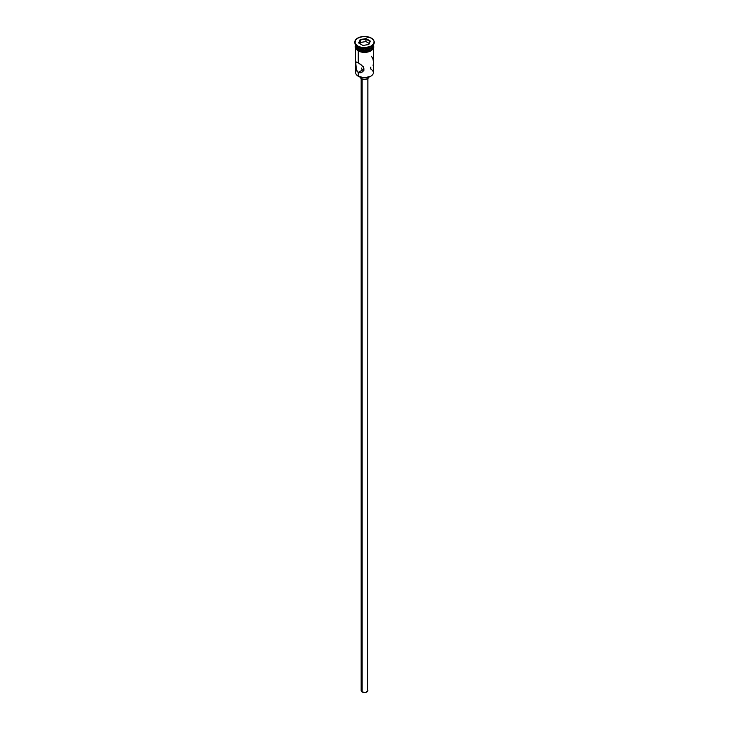 <?xml version="1.0" encoding="UTF-8"?>
<svg xmlns="http://www.w3.org/2000/svg" width="729" height="729" viewBox="0 0 729 729"><rect width="100%" height="100%" fill="white"/><g stroke="black" fill="none" stroke-linecap="round" stroke-linejoin="round"><path stroke-width="1.09" d="M370.742 67.186L370.742 69.036A8.83 5.094 180 0 1 370.742 76.244A8.83 5.094 180 0 1 358.258 76.244L358.495 76.381A8.493 4.903 0 0 0 370.505 76.381A8.493 4.903 0 0 0 370.624 76.317M362.869 66.767L363.388 66.685L362.869 66.767M361.611 68.034L361.557 68.49L361.611 68.034M361.611 68.936L362.422 70.002L361.557 68.49M362.122 79.033L362.122 691.985A3.363 1.941 0 0 0 365.785 692.404A3.363 1.941 0 0 0 367.863 690.609L365.785 692.404L362.122 691.985L362.122 79.033M360.308 77.174A4.201 2.424 0 0 0 361.529 78.75L361.529 77.511L361.529 78.75A4.201 2.424 0 0 0 365.994 79.306A4.201 2.424 0 0 0 368.692 77.174M355.67 48.725L355.67 72.645A8.83 5.094 0 0 0 358.258 76.244L358.258 72.399L362.422 70.002L358.258 72.399L357.474 71.788L355.852 67.688L355.852 62.32L357.474 62.375L361.055 64.717L363.406 67.186L364.008 69.082L362.75 71.67L360.108 72.836L358.258 72.399L356.381 69.966L355.743 62.758L356.372 62.011L358.258 62.794L358.258 51.057L358.258 62.794L362.75 66.303L364.008 69.082L363.406 70.923L361.939 72.271L360.108 72.836L358.258 72.399L358.258 76.244A8.83 5.094 0 0 0 367.881 77.347A8.83 5.094 0 0 0 373.33 72.645L373.33 48.725M354.832 42.027L354.832 42.719A9.668 5.577 0 0 0 357.666 46.665L357.666 45.982A9.668 5.577 180 0 1 354.832 42.027A9.668 5.577 180 0 1 360.8 36.878A9.668 5.577 180 0 1 371.334 38.081L364.5 36.45L359.133 37.389L355.57 39.895L355.023 43.12L357.666 45.982L360.8 47.185L364.5 47.613L369.867 46.674L372.537 45.134L374.168 42.027L373.43 39.895L371.334 38.081A9.668 5.577 180 0 1 374.168 42.027A9.668 5.577 180 0 1 368.2 47.185A9.668 5.577 180 0 1 357.666 45.982L357.666 46.665A9.668 5.577 0 0 0 368.2 47.877A9.668 5.577 0 0 0 374.168 42.719A9.668 5.577 0 0 0 374.15 42.373A9.668 5.577 180 0 1 371.334 46.665A9.668 5.577 180 0 1 357.666 46.665L358.258 48.378A8.83 5.094 0 0 0 367.689 49.526A8.83 5.094 0 0 0 373.321 45.007A8.83 5.094 180 0 1 370.742 48.378A8.83 5.094 180 0 1 358.258 48.378L358.613 48.588A8.32 4.802 0 0 0 370.387 48.588A8.32 4.802 0 0 0 370.56 48.479M371.025 46.838A8.83 5.094 180 0 1 358.258 47.002A8.83 5.094 0 0 0 370.742 47.002L371.334 46.665M373.321 44.998A8.83 5.094 180 0 1 373.33 45.189A8.83 5.094 180 0 1 367.881 49.9A8.83 5.094 180 0 1 358.258 48.788L358.258 50.164A8.83 5.094 0 0 0 367.881 51.267A8.83 5.094 0 0 0 373.33 46.565L372.656 48.515L370.742 50.164L366.222 51.559L362.778 51.559L358.258 50.164L358.258 48.788L355.843 46.182L355.843 44.196M373.23 45.526A8.912 5.149 180 0 1 368.719 51.094A8.912 5.149 180 0 1 358.203 50.201L358.203 50.884A8.912 5.149 0 0 0 368.181 51.932A8.912 5.149 0 0 0 373.394 46.902M359.552 51.522L357.994 50.902L358.203 50.201A8.912 5.149 180 0 1 355.67 45.854M370.742 76.244L364.5 77.821L358.258 76.244A8.83 5.094 180 0 1 356.563 70.412L356.563 70.412M360.181 39.539L366.086 38.619L370.405 41.116L368.819 44.524L362.914 45.444L358.595 42.947L360.181 39.539L358.595 42.947L362.914 45.444L368.819 44.524L370.405 41.116L368.582 44.56L370.405 41.116L366.086 38.619L360.181 39.539L360.454 42.437L359.871 43.685L360.454 39.967L365.985 39.111L365.985 41.58L360.454 42.437L365.985 41.58L365.985 39.111L370.031 41.453L365.985 39.111L366.086 38.619L365.985 39.111L360.181 39.539M373.157 44.196L372.656 47.139L370.742 48.788L367.881 49.9L362.778 50.183L358.258 48.788A8.83 5.094 180 0 1 355.67 45.189A8.83 5.094 180 0 1 355.679 44.998A8.83 5.094 0 0 0 358.258 48.378L357.666 46.665A9.668 5.577 180 0 1 354.85 42.373M358.613 48.588L364.5 49.991L370.742 48.378M355.67 46.565A8.83 5.094 0 0 0 358.258 50.164L355.843 47.558L355.67 45.189M373.239 45.553L373.239 47.567L370.797 50.201L364.5 51.704L358.203 50.201L355.761 47.567L355.761 45.553M361.092 51.996L367.908 51.996M369.448 51.522L371.908 50.101M372.729 49.217L373.412 47.248M355.588 47.248L356.271 49.217M355.67 47.248L355.843 46.255M373.157 46.255L373.33 47.248M358.258 47.002L357.666 46.665M358.258 48.378A8.83 5.094 180 0 1 355.679 45.007M372.947 59.14L371.526 56.197M373.257 61.491L373.066 59.714M373.066 65.81L373.303 62.658M363.388 70.276L363.935 70.276L363.388 70.276M362.422 70.002L362.878 70.194L362.422 70.002M368.701 77.037L367.471 78.75L364.5 79.461L361.529 78.75L360.299 77.037M361.137 78.486L361.137 690.609A3.363 1.941 0 0 0 362.122 691.985L361.201 690.992L361.393 689.862M367.607 689.862L367.863 78.486M358.969 43.157L360.454 39.967L358.969 43.157M369.129 43.403L365.985 41.58L369.129 43.403M373.33 45.189L373.33 46.565M374.168 42.027L374.168 42.719M373.321 45.08L373.831 46.993L373.385 48.624L371.243 50.766L364.682 52.47L357.994 50.902L355.634 48.643L355.169 46.784L355.679 45.08"/></g></svg>
